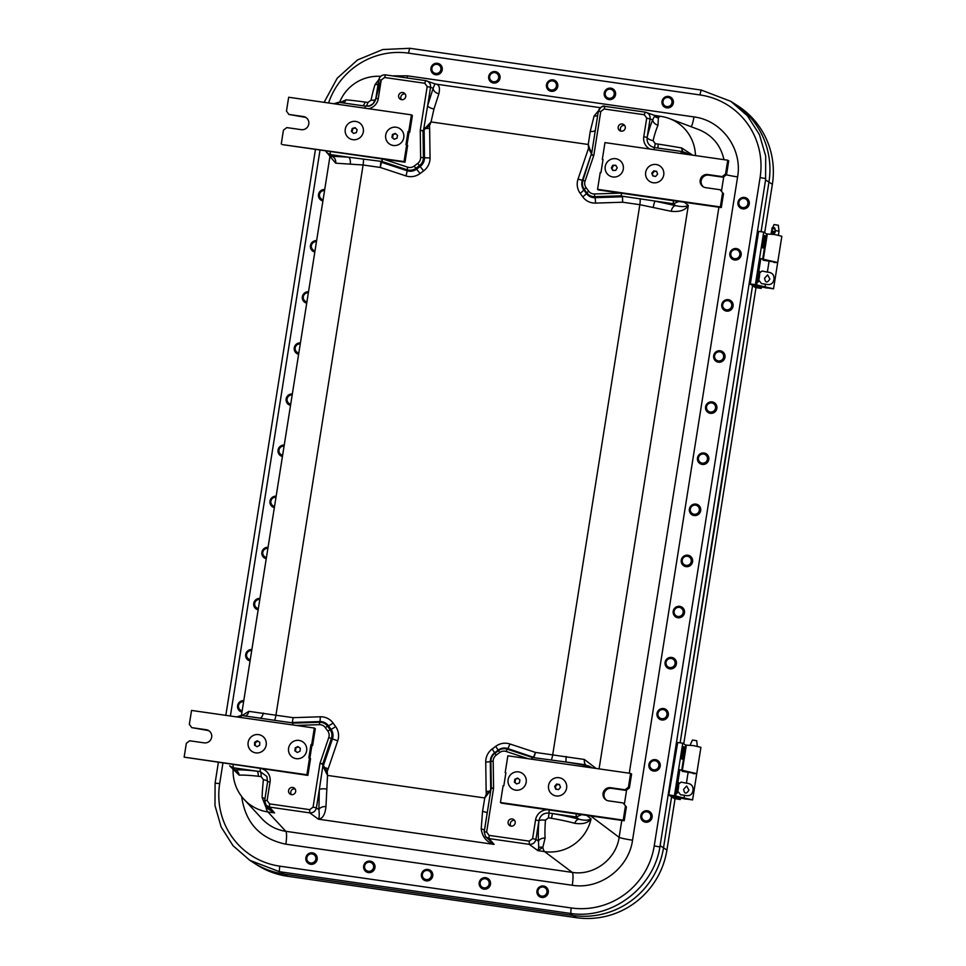 <?xml version="1.0" encoding="UTF-8"?>
<svg xmlns="http://www.w3.org/2000/svg" width="966" height="966" viewBox="0 0 966 966"><rect width="100%" height="100%" fill="white"/><g stroke="black" fill="none" stroke-linecap="round" stroke-linejoin="round"><path stroke-width="1.45" d="M218.34 762.548L215.092 783.172L214.983 805.559L221.142 826.993L233.072 845.745L249.796 860.308L279.5 871.706L570.93 913.498C611.43 919.56 653.535 888.056 659.911 846.965L765.579 179.93L765.7 156.118L759.445 134.624L747.503 115.872L730.827 101.345L701.352 90.092L409.922 48.3L382.79 49.532L357.565 59.916L337.206 78.234L324.105 102.336M675.053 798.761L666.926 850.044L663.509 847.846L671.599 796.769L663.509 847.846A80.081 78.524 122.8 0 1 573.031 915.502L284.161 874.073A80.081 78.524 122.8 0 1 253.285 862.553L249.796 860.308M764.698 232.721L772.365 184.301L768.948 182.103A80.081 78.524 122.8 0 0 734.317 103.591A80.081 78.524 122.8 0 1 768.948 182.103L761.087 231.707L768.948 182.103L765.579 179.93M718.547 503.588L752.55 285.67L680.136 742.806L718.547 503.588A5.929 5.82 -57.2 0 0 718.04 503.54M315.459 149.368L225.827 715.347M591.627 154.693A2.97 2.789 -86.5 0 1 591.53 155.115L593.824 155.333L591.627 154.693L591.699 153.244A2.97 1.63 6.6 0 1 591.409 153.715L582.921 180.449L585.07 181.077L593.824 155.333L600.767 111.488L604.112 108.977L605.018 106.357C601.516 106.212 599.282 107.854 598.352 111.307M591.409 153.679A2.97 1.594 -173.2 0 0 591.699 153.22L589.465 148.148L588.548 148.233L591.409 153.715L582.365 180.34L578.054 179.072A15.746 15.444 -57.2 0 0 580.168 193.321L582.74 196.859A15.746 15.444 -57.2 0 0 595.539 203.101L622.647 202.22L639.83 204.683L671.201 211.3A5.929 3.478 104.6 0 1 675.693 205.661L655.19 201.169A5.929 0.881 -79.5 0 0 653.27 207.304M589.465 148.148L588.258 144.477L588.548 148.233L578.054 179.072M591.699 153.244L598.328 111.332L600.767 111.488M427.189 86.59L430.546 87.302C430.8 84.284 429.568 82.158 426.851 80.939L425.68 80.637L424.762 83.257L427.189 86.59L420.246 130.434L420.633 157.494L423.41 157.567L423.036 130.953L424.098 129.722A2.97 1.509 22.6 0 1 423.712 129.154A2.97 1.473 -158 0 0 424.122 129.686L429.496 125.701L431.029 121.933L423.06 130.519L420.246 130.434L423.036 130.953A2.97 2.258 100.6 0 1 423.06 130.519M323.779 767.825L327.522 775.408L327.22 771.375L323.405 765.579A2.97 1.051 -3.1 0 0 322.873 765.893L323.779 767.825A2.97 0.797 163.1 0 1 324.467 767.475L328.211 768.779L337.726 740.813A15.746 15.444 -57.2 0 0 335.625 726.565L333.053 723.027A15.746 15.444 -57.2 0 0 320.241 716.784L293.133 717.666L248.866 711.35L242.043 715.552M596.119 768.453L584.382 759.469L535.502 752.429L533.57 757.042A2.97 2.608 -146.3 0 0 534.005 757.139L535.502 752.429L509.879 743.977A15.746 15.444 -57.2 0 0 495.703 746.356L492.153 749.012A15.746 15.444 -57.2 0 0 485.729 762.041L486.152 791.432A5.929 0.652 179.2 0 0 489.653 791.166L486.296 794.197L484.763 797.964L490.849 789.983A2.97 1.171 11 0 0 490.692 789.572L489.653 791.166A2.97 1.171 -153.6 0 1 490.016 791.661M598.425 110.836L594.102 116.005L590.25 131.364A5.929 2.355 -168.2 0 0 595.31 130.386M590.25 131.364L588.258 144.477L431.029 121.933L433.988 108.953L438.89 93.738C440.327 87.29 438.987 84.042 434.881 84.006L433.154 88.268A5.929 4.516 -156.6 0 0 438.89 93.738M424.122 129.686L424.497 157.7A10.614 10.409 122.8 0 1 420.174 166.478L416.624 169.135A10.614 10.409 122.8 0 1 407.072 170.728L381.232 162.216A2.97 2.415 -2.2 0 0 380.809 162.119L380.278 167.456L381.534 161.986A2.97 2.077 77.2 0 0 381.063 161.612L380.809 162.119M381.534 161.986L382.125 161.539A2.97 2.415 -2.2 0 0 381.703 161.443L348.412 157.168L329.708 156.106L335.685 163.182A5.929 4.939 88.7 0 0 331.785 156.335L330.263 154.572L330.239 151.481M420.633 157.494A7.185 7.052 122.8 0 1 417.71 163.435L414.148 166.092A7.185 7.052 122.8 0 1 407.688 167.178L407.109 169.762L382.125 161.539L382.27 158.943M382.246 158.943L381.703 161.443M335.685 163.182L363.095 164.993L380.278 167.456L405.913 175.909A15.746 15.444 -57.2 0 0 420.077 173.53L423.639 170.873A15.746 15.444 -57.2 0 0 430.051 157.856L429.629 128.454A5.929 0.652 -0.8 0 1 425.68 128.43A2.97 1.208 36.4 0 1 425.149 127.826M429.629 128.454L429.496 125.701L428.518 125.326M423.724 129.13L427.636 105.656A5.929 2.33 -166.5 0 0 433.988 108.953M486.635 832.04L484.195 831.883L485.56 836.677L489.074 838.585L489.062 835.373L486.635 832.04L493.59 788.196L493.191 761.136L490.909 761.377L491.283 787.99A2.97 2.765 -100.5 0 1 491.259 788.437L493.59 788.196L491.283 787.99L490.704 789.536L490.305 761.558A10.614 10.409 122.8 0 1 494.628 752.78L498.19 750.123A10.614 10.409 122.8 0 1 507.73 748.529L533.111 757.163A2.97 1.34 -92.1 0 0 533.425 757.441L534.005 757.139M533.111 757.163L532.194 757.404A2.97 2.608 -146.3 0 0 532.616 757.513L566.317 762.065M493.191 761.136A7.185 7.052 122.8 0 1 496.126 755.195L499.676 752.538A7.185 7.052 122.8 0 1 506.148 751.451L507.21 749.181L532.194 757.404L531.638 759.216M531.747 759.228L532.616 757.513M490.692 789.572L490.704 789.536A2.97 1.22 -168.8 0 1 490.849 789.947L491.259 788.437M486.152 791.432L486.296 794.197L487.214 794.523M484.232 831.859L490.849 789.947M325.965 806.646A5.929 3.864 -3.3 0 0 318.901 809.665C319.468 814.881 319.311 818.057 318.43 819.192C322.632 818.721 325.144 814.543 325.965 806.646L327.522 775.408L484.763 797.964L482.541 811.416L481.189 828.913C482.432 837.099 486.743 842.255 494.109 844.393L485.56 836.677M487.166 813.155A5.929 1.461 6.4 0 0 482.541 811.416M487.721 809.629L484.195 831.883L485.572 836.689M322.68 764.251A2.97 2.246 108.2 0 1 322.789 763.828L320.012 763.297L322.68 764.251L322.873 765.857A2.97 1.087 176.4 0 1 323.393 765.543L322.789 763.828L331.398 738.495L328.766 737.553L320.012 763.297L313.069 807.141L309.712 809.653L309.724 812.865C313.274 813.01 315.496 811.343 316.413 807.854L313.069 807.141M326.182 771.436L327.22 771.375L328.211 768.779M323.405 765.579L332.449 738.918L331.398 738.495A9.757 9.563 -57.2 0 0 330.106 729.68L327.522 726.142A9.757 9.563 -57.2 0 0 319.589 722.266L292.964 723.136L292.275 722.471L293.133 717.666M322.873 765.857L319.323 789.512L318.901 809.665L316.413 807.854L319.323 789.512A5.929 1.425 4.7 0 1 326.279 789.005M621.283 193.224L621.355 195.808L622.527 196.786L622.647 202.22M594.102 116.005A5.929 4.588 -162 0 0 597.676 115.449M671.201 211.3C679.81 212.134 685.522 210.165 688.323 205.408C685.727 206.869 681.525 206.953 675.693 205.661L673.338 203.766L678.869 201.483M673.314 200.686L673.338 203.766L621.754 196.134M692.803 155.212L681.694 147.979A5.929 3.755 -79.7 0 0 683.385 151.976M686.053 152.857L690.038 154.814M681.694 147.979A39.678 1.485 -171.4 0 0 658.257 144.115L657.846 148.064M658.257 144.115L655.226 143.68L654.477 147.581L681.561 151.469L680.764 153.485M653.101 140.638A5.929 2.294 13.4 0 1 647.123 137.438L647.111 137.486A5.929 2.306 -166.9 0 0 653.101 140.65L653.101 140.638A41.284 9.141 -82 0 1 658.015 125.169A5.929 4.54 23.6 0 1 652.738 119.76A47.177 10.445 98 0 0 647.123 137.438L650.082 118.794C650.335 115.763 649.104 113.638 646.387 112.418L645.203 112.128L644.298 114.749L646.725 118.081L652.738 119.76L654.562 116.137A5.929 5.615 155.2 0 0 658.377 117.78L654.405 115.485M646.725 118.081L643.767 136.725L647.123 137.438A9.032 8.863 122.8 0 0 647.111 137.486C646.713 142.859 649.176 146.216 654.477 147.581L653.692 149.597M655.226 143.68L653.101 140.65M695.484 155.586A41.526 40.524 -69.4 0 0 669.426 118.577A41.526 41.526 0 0 0 660.744 116.355L654.55 115.401L645.203 112.128L605.042 106.369C602.977 105.197 600.743 106.852 598.328 111.344L594.851 133.236M658.015 125.169L658.377 117.78A41.526 7.426 98.2 0 1 660.744 116.355M685.667 154.186L681.585 151.469L656.192 147.822M600.381 107.697L435.521 84.054L425.68 80.637L385.519 74.889C381.944 74.732 379.71 76.399 378.817 79.888L381.232 79.997L384.577 77.497L385.494 74.877L425.644 80.637M350.247 163.846A5.929 2.886 95.5 0 0 348.412 157.168L330.263 154.572L326.75 152.652L325.675 150.829L329.708 156.106M378.841 79.574L375.037 84.597A5.929 4.613 -161.9 0 0 378.129 84.018M375.677 99.269A5.929 2.33 11.7 0 1 371.053 100.186L371.053 100.198A5.929 2.318 -167.9 0 0 375.665 99.305M375.037 84.597A41.284 5.603 98.4 0 0 371.053 100.186M371.053 100.198L367.889 102.468A5.929 1.872 -81.6 0 1 365.619 106.163L369.604 105.813L373.069 103.76L375.846 98.58A9.032 8.863 122.8 0 0 375.859 98.532L378.274 98.641L381.232 79.997M362.491 105.705A5.929 2.282 97.7 0 0 365.051 102.058A39.678 1.485 -171.4 0 0 346.094 99.848A5.929 5.132 -85.1 0 1 343.015 102.915M346.094 99.848L340.104 102.493M337.762 104.292L338.559 102.275L365.619 106.163L364.834 108.168M367.889 102.468L365.051 102.058M338.559 102.275L333.825 103.724L338.559 102.275L363.844 105.898M248.866 711.35A5.929 4.963 -84.7 0 1 245.231 715.999M259.806 718.1A5.929 2.898 97.3 0 0 263.259 713.065M363.325 159.076A5.929 1.063 98.2 0 1 363.095 164.993L275.95 715.202A5.929 1.063 98.2 0 1 274.429 720.298L241.403 715.456L236.67 716.905M229.654 765.821L239.133 775.155A5.929 5.096 87.4 0 0 235.028 769.914L232.975 769.673M239.133 775.155A39.678 4.878 9.5 0 1 258.272 776.253A5.929 2.27 96.5 0 0 256.896 771.158A45.354 5.579 -170.5 0 0 235.028 769.914L233.18 767.765L233.156 764.674M258.272 776.253L261.122 776.579A5.929 1.86 96.5 0 0 260.216 771.605L233.18 767.765L229.703 765.869M267.679 781.325A5.929 1.413 6.1 0 0 263.428 779.719A5.929 1.425 -173.6 0 1 267.667 781.373M261.122 776.579L263.428 779.731A41.284 5.603 98.4 0 0 262.112 797.518A5.929 3.961 -178.7 0 1 264.913 798.81M267.111 800.548L264.66 800.403L266.024 805.185L269.538 807.105L269.526 803.881L267.111 800.548L270.057 781.905L267.618 781.76L266.845 776.447L260.216 771.605L260.228 768.55M269.309 808.965A5.929 4.564 -41.5 0 0 266.097 807.697L274.573 812.901L269.309 808.965L266.024 805.185M262.112 797.518L266.097 807.697A41.526 7.426 -81.8 0 0 267.908 811.947L274.573 812.901L269.538 807.105L309.724 812.865L318.43 819.192L494.109 844.393L489.074 838.585L529.259 844.356C532.797 844.489 535.031 842.823 535.949 839.345L532.604 838.633L529.247 841.132L529.259 844.356L537.965 850.672L542.82 847.387A5.929 5.289 32.3 0 0 538.714 847.593L537.965 850.672L544.631 851.638A41.526 40.294 -53.1 0 0 591.071 818.902C588.403 820.508 584.394 820.617 579.032 819.24A45.354 5.579 -170.5 0 0 552.467 813.553L551.477 818.299A39.678 4.878 9.5 0 1 574.734 823.286A5.929 3.719 105.2 0 1 579.032 819.24L576.183 816.946L581.701 814.664M484.449 830.301A5.929 3.936 1.4 0 0 481.189 828.913M584.382 759.469A5.929 3.514 -79.9 0 0 585.879 765.024M588.487 765.881L592.569 767.946M566.281 756.523A5.929 0.894 -81.1 0 0 566.281 762.053M588.584 767.378L584.502 764.661L583.681 766.678M621.79 820.412L619.121 837.329C616.151 859.269 593.812 875.969 572.234 872.383L544.631 851.638A41.526 7.426 98.2 0 1 542.82 847.387L545.102 838.102A5.929 3.888 -3.4 0 0 538.473 841.181L538.714 847.593M545.476 820.158A5.929 1.401 5.1 0 0 538.919 820.653L538.907 820.702A5.929 1.401 -175.2 0 1 545.476 820.182L548.459 817.779L549.074 813.034C543.592 812.829 540.211 815.376 538.919 820.653A47.177 10.445 98 0 0 538.473 841.181L535.949 839.345L538.907 820.702A9.032 8.863 122.8 0 1 538.919 820.653L535.55 819.989L532.604 838.633M545.102 838.102A41.284 9.141 -82 0 1 545.476 820.182M574.734 823.286C582.607 824.481 588.053 823.02 591.071 818.902L586.724 815.376M576.159 813.867L576.183 816.946L552.467 813.553L549.074 813.034L549.086 809.979M548.459 817.779L551.477 818.299M515.192 823.044A3.647 3.574 122.8 0 1 509.674 825.592A3.647 3.574 122.8 0 1 508.104 822.018A3.647 3.574 122.8 0 1 513.622 819.47A3.647 3.574 122.8 0 1 515.192 823.044M625.268 128.092A3.647 3.574 122.8 0 1 619.749 130.651A3.647 3.574 122.8 0 1 618.168 127.077A3.647 3.574 122.8 0 1 623.686 124.517A3.647 3.574 122.8 0 1 625.268 128.092M398.632 95.598A3.647 3.574 122.8 0 1 404.15 93.038A3.647 3.574 122.8 0 1 405.732 96.612A3.647 3.574 122.8 0 1 400.214 99.16A3.647 3.574 122.8 0 1 398.632 95.598M240.606 717.472L241.403 715.456L236.634 716.905M288.568 790.538A3.647 3.574 122.8 0 1 294.087 787.978A3.647 3.574 122.8 0 1 295.656 791.552A3.647 3.574 122.8 0 1 290.138 794.112A3.647 3.574 122.8 0 1 288.568 790.538M698.611 129.529L698.66 129.541C712.292 135.155 720.721 145.202 723.969 159.68M669.426 118.577L698.647 129.541M292.589 724.923L292.964 723.136M241.669 796.515C245.34 822.827 260.059 838.717 285.827 844.187A11.858 2.125 98.2 0 0 285.791 831.303C276.481 829.879 268.584 825.749 262.124 818.914L244.12 799.425A41.526 40.813 -42.7 0 0 267.908 811.947L285.791 831.303L572.234 872.383A11.858 2.125 98.2 0 1 572.27 885.267C599.958 889.843 628.685 868.362 632.549 840.191L737.601 176.899C742.637 148.897 721.843 120.315 693.962 116.922L407.519 75.843L392.474 75.879M295.053 788.908A3.647 3.574 -57.2 0 0 291.382 794.607M510.917 826.087A3.647 3.574 122.8 0 1 514.588 820.388M401.445 99.655A3.647 3.574 122.8 0 1 405.116 93.956M624.652 125.447A3.647 3.574 -57.2 0 0 620.981 131.147M756.004 287.663L683.747 743.82M660.128 845.673L663.509 847.846A80.081 78.524 122.8 0 1 573.031 915.502L284.161 874.073A80.081 78.524 122.8 0 1 253.285 862.553L256.714 864.763A80.081 78.524 -57.2 0 0 287.59 876.271L576.448 917.7A80.081 78.524 -57.2 0 0 666.926 850.044M772.365 184.301A80.081 78.524 -57.2 0 0 737.734 105.789L730.827 101.345M505.858 773.017L505.194 772.583L505.906 772.679L503.829 785.829L503.105 785.72L500.448 802.517L501.426 803.144L624.193 820.75L626.391 806.888L622.985 802.915L626.391 806.888M629.397 787.906L631.595 774.032L630.617 773.404L628.419 787.278L625.062 789.777L626.04 790.405L629.397 787.906L628.419 787.278M626.04 790.405L611.599 788.341A6.677 6.545 -57.2 0 0 606.467 800.186M505.194 772.583L507.85 755.798L630.617 773.404M526.168 782.315A9.262 9.08 122.8 0 1 515.699 790.14A9.262 9.08 122.8 0 1 508.116 779.731A9.262 9.08 122.8 0 1 518.585 771.894A9.262 9.08 122.8 0 1 526.168 782.315M566.607 788.111A9.262 9.08 122.8 0 1 556.138 795.948A9.262 9.08 122.8 0 1 548.567 785.527A9.262 9.08 122.8 0 1 559.036 777.702A9.262 9.08 122.8 0 1 566.607 788.111M625.413 806.248L623.215 820.122L624.193 820.75M622.985 802.915L608.544 800.85A6.677 6.545 122.8 0 1 603.448 791.987A6.677 6.545 122.8 0 1 610.621 787.713L625.062 789.777M623.215 820.122L500.448 802.517M309.567 757.972L306.91 774.756L184.144 757.151L307.888 775.384L310.545 758.612L308.842 757.875L310.931 744.738L311.909 745.366L309.881 758.177M310.931 744.738L311.909 745.366M209.26 731.008A6.677 6.545 -57.2 0 0 207.195 730.344L191.775 727.639L189.348 724.307L191.546 710.433L314.312 728.038L315.29 728.666L312.622 745.462M306.91 774.756L307.888 775.384M288.593 748.239A9.262 9.08 122.8 0 1 299.062 740.415A9.262 9.08 122.8 0 1 306.633 750.836A9.262 9.08 122.8 0 1 296.164 758.66A9.262 9.08 122.8 0 1 288.593 748.239M248.141 742.443A9.262 9.08 122.8 0 1 258.61 734.619A9.262 9.08 122.8 0 1 266.193 745.028A9.262 9.08 122.8 0 1 255.724 752.864A9.262 9.08 122.8 0 1 248.141 742.443M184.144 757.151L186.341 743.289L189.686 740.777L204.14 742.854A6.677 6.545 122.8 0 0 208.789 730.67A6.677 6.545 122.8 0 0 206.217 729.716L207.195 730.344M191.775 727.639L206.217 729.716M314.312 728.038L311.644 744.834M602.977 159.825L602.313 159.39L603.025 159.499L600.949 172.636L600.224 172.54L597.568 189.324L598.546 189.964L721.312 207.569L723.51 193.695L720.105 189.734L723.51 193.695M726.517 174.713L728.714 160.851L727.736 160.211L725.538 174.085L722.182 176.597L723.16 177.225L726.517 174.713L725.538 174.085M723.16 177.225L708.718 175.148A6.677 6.545 -57.2 0 0 703.586 186.993M602.313 159.39L604.97 142.606L727.736 160.211M623.287 169.135A9.262 9.08 122.8 0 1 612.818 176.959A9.262 9.08 122.8 0 1 605.235 166.538A9.262 9.08 122.8 0 1 615.704 158.714A9.262 9.08 122.8 0 1 623.287 169.135M663.727 174.931A9.262 9.08 122.8 0 1 653.258 182.755A9.262 9.08 122.8 0 1 645.686 172.334A9.262 9.08 122.8 0 1 656.155 164.51A9.262 9.08 122.8 0 1 663.727 174.931M722.532 193.067L720.334 206.941L721.312 207.569M720.105 189.734L705.663 187.658A6.677 6.545 122.8 0 1 700.567 178.807A6.677 6.545 122.8 0 1 707.74 174.52L722.182 176.597M720.334 206.941L597.568 189.324M406.686 144.791L404.03 161.576L282.241 144.598L405.008 162.203L407.664 145.419L405.962 144.683L408.05 131.545L409.029 132.173L407 144.985M408.05 131.545L409.029 132.173M306.379 117.816A6.677 6.545 -57.2 0 0 304.314 117.152L288.894 114.459L286.467 111.114L288.665 97.252L411.431 114.857L412.41 115.485L409.741 132.282M404.03 161.576L405.008 162.203M385.712 135.059A9.262 9.08 122.8 0 1 396.181 127.234A9.262 9.08 122.8 0 1 403.752 137.643A9.262 9.08 122.8 0 1 393.283 145.468A9.262 9.08 122.8 0 1 385.712 135.059M345.26 129.251A9.262 9.08 122.8 0 1 355.73 121.426A9.262 9.08 122.8 0 1 363.313 131.847A9.262 9.08 122.8 0 1 352.844 139.672A9.262 9.08 122.8 0 1 345.26 129.251M281.263 143.97L283.461 130.096L286.805 127.597L301.259 129.661A6.677 6.545 122.8 0 0 305.908 117.478A6.677 6.545 122.8 0 0 303.336 116.524L304.314 117.152M288.894 114.459L303.336 116.524M411.431 114.857L408.763 131.654M516.738 783.909L514.359 782.122L516.653 783.945L519.394 782.907L519.925 779.973L517.643 778.053L514.89 779.164L518.174 778.499M514.975 782.52L515.506 779.574M514.359 782.122L514.89 779.164M508.152 779.526A9.262 9.08 122.8 0 1 523.065 773.899A9.262 9.08 122.8 0 1 520.215 789.645A9.262 9.08 122.8 0 1 508.152 779.526M554.689 786.409L555.716 789.186L558.638 789.56L560.497 787.278L559.471 784.501L556.525 784.042L554.689 786.409L555.305 786.807L557.14 784.44L556.525 784.042M559.592 784.815L557.14 784.44M556.211 789.258L555.305 786.807M549.014 790.164A9.262 9.08 122.8 0 1 559.133 777.715A9.262 9.08 122.8 0 1 564.615 792.579A9.262 9.08 122.8 0 1 549.014 790.164M297.323 752.466L294.884 750.799L297.299 752.478L299.979 751.282L300.329 748.324L297.939 746.549L295.246 747.829L298.506 746.972M295.511 751.198L295.862 748.227M294.884 750.799L295.246 747.829M288.532 748.602A9.262 9.08 122.8 0 1 303.095 742.069A9.262 9.08 122.8 0 1 301.199 757.948A9.262 9.08 122.8 0 1 288.532 748.602M254.65 742.262L254.565 745.245L257.125 746.694L259.685 745.257L259.769 742.274L257.222 740.741L254.65 742.262L255.278 742.661L257.837 741.139L257.222 740.741M259.769 742.299L257.837 741.139M255.193 745.595L255.278 742.661M248.033 743.639A9.262 9.08 122.8 0 1 261.955 735.802A9.262 9.08 122.8 0 1 261.52 751.765A9.262 9.08 122.8 0 1 248.033 743.639M353.653 133.356L351.395 131.328L353.484 133.405L356.309 132.692L357.166 129.818L355.114 127.657L352.252 128.454L355.548 128.116M352.022 131.726L352.88 128.852M351.395 131.328L352.252 128.454M345.538 128.043A9.262 9.08 122.8 0 1 360.958 124.131A9.262 9.08 122.8 0 1 356.369 139.478A9.262 9.08 122.8 0 1 345.538 128.043M394.261 139.225L391.906 137.377L394.164 139.261L396.929 138.307L397.545 135.373L395.311 133.405L392.522 134.431L395.819 133.839M392.534 137.776L393.15 134.842M391.906 137.377L392.522 134.431M385.784 134.612A9.262 9.08 122.8 0 1 400.83 129.384A9.262 9.08 122.8 0 1 397.569 145.057A9.262 9.08 122.8 0 1 385.784 134.612M613.41 165.645L611.949 168.265L611.333 167.867L612.734 170.414L615.692 170.414L617.238 167.806L615.753 165.258L612.794 165.246L615.994 165.657M611.333 167.867L612.794 165.246M611.949 168.265L613.132 170.414M614.461 158.617A9.262 9.08 122.8 0 1 622.08 172.467A9.262 9.08 122.8 0 1 606.262 172.419A9.262 9.08 122.8 0 1 614.461 158.617M653.294 176.005L651.772 173.119L652.787 175.909L655.636 176.44L657.605 174.182L656.651 171.332L653.753 170.849L656.759 171.646M652.4 173.518L654.368 171.248M651.772 173.119L653.753 170.849M647.872 167.637A9.262 9.08 122.8 0 1 663.376 170.571A9.262 9.08 122.8 0 1 652.871 182.695A9.262 9.08 122.8 0 1 647.872 167.637M763.164 260.24L777.69 262.535L759.554 258.357L763.708 232.081L766.642 233.965L762.621 259.383M762.754 241.114A6.303 1.123 98.2 0 0 762.729 247.924A6.303 1.123 98.2 0 0 764.831 242.454A6.303 1.123 98.2 0 0 764.492 235.595A6.303 1.123 98.2 0 0 762.754 241.114M756.221 284.825L755.376 284.632L763.708 232.081L758.044 231.321L749.737 283.871L753.263 285.803L773.537 288.822L756.221 284.825L760.387 258.538M758.117 282.096A6.303 1.123 98.2 0 0 759.276 277.496A6.303 1.123 98.2 0 0 759.566 271.446M769.89 279.017L767.608 274.899L764.565 278.244C765.41 282.953 767.185 283.207 769.89 279.017M773.935 279.597C773.029 283.919 770.204 285.441 765.458 284.137L761.57 283.666L757.622 278.703A6.303 1.123 -81.8 0 1 758.382 273.909L762.053 270.999L767.366 272.11C772.269 272.436 774.454 274.924 773.935 279.597M766.883 288.061L762.536 287.071L766.883 288.061M755.376 284.632L750.328 283.919L758.66 231.357M758.044 231.321L749.725 283.871L750.328 283.919M774.08 224.583L778.367 225.223L779.007 231.309L775.324 230.427M761.413 287.349L761.244 288.411L758.322 286.528L752.647 285.767L755.352 287.506L761.244 288.411M773.537 288.822L777.69 262.535L774.08 262.474M766.642 233.965L762.705 259.407M767.342 234.014L774.684 234.521L781.856 236.259L777.69 262.535M774.406 233.084A1.038 0.978 39.6 0 1 774.189 233.603L775.239 232.069L774.406 233.084L771.544 232.335L772.45 231.236L771.955 228.29A1.038 0.918 167.7 0 1 773.174 227.517L774.044 227.638A1.038 0.918 167.7 0 1 774.841 228.701L775.215 230.439M774.189 233.603A1.038 0.978 39.6 0 1 773.307 233.929L772.438 233.808A1.038 0.978 39.6 0 1 771.52 232.673L771.544 232.335M774.43 232.746L775.348 231.647L774.841 228.701M772.45 231.236L775.348 231.647M771.882 228.592L774.768 229.002M692.441 740.065L696.691 740.68L697.307 746.271M682.213 771.339L696.74 773.645L678.591 769.467L682.757 743.18L685.691 745.076L681.67 770.494M681.803 752.224A6.303 1.123 98.2 0 0 681.779 759.022A6.303 1.123 98.2 0 0 683.88 753.552A6.303 1.123 98.2 0 0 683.542 746.706A6.303 1.123 98.2 0 0 681.803 752.224M680.462 798.459L680.293 799.522L674.401 798.616L671.696 796.865L692.586 799.92L674.425 795.743L682.757 743.18L677.094 742.419L668.786 794.97L677.709 742.456M677.166 793.207A6.303 1.123 98.2 0 0 678.325 788.594A6.303 1.123 98.2 0 0 678.615 782.545M688.939 790.116L686.657 785.998L683.614 789.355C684.459 794.052 686.234 794.318 688.939 790.116M692.984 790.695C692.079 795.03 689.253 796.539 684.508 795.247L680.619 794.777L676.671 789.814A6.303 1.123 -81.8 0 1 677.432 785.02L681.102 782.11L686.403 783.209C691.318 783.535 693.503 786.034 692.984 790.695M685.932 799.172L681.585 798.182L685.932 799.172M680.293 799.522L677.371 797.626L671.467 796.721L668.774 794.994L677.094 742.419M674.425 795.743L669.378 795.018M692.586 799.92L696.74 773.645L693.129 773.585M685.691 745.076L681.755 770.518M686.391 745.124L693.733 745.631L700.905 747.358L696.74 773.645M676.888 792.663A5.796 1.038 98.2 0 0 678.192 783.015M676.659 789.959L676.852 788.135M677.347 785.781L677.468 787.713M683.216 747.129A5.796 1.038 98.2 0 0 683.203 747.116A5.796 1.038 98.2 0 1 683.336 747.104A5.796 1.038 98.2 0 1 683.723 751.512A5.796 1.038 98.2 0 1 682.31 757.899A5.796 1.038 98.2 0 1 681.694 758.588A5.796 1.038 98.2 0 1 681.561 758.515M682.89 750.739L682.02 753.009L682.479 755.014L682.938 753.166L682.02 753.033M682.081 752.538L682.938 753.166M683.01 752.671L683.095 750.763M757.839 281.553A5.796 1.038 98.2 0 0 759.143 271.917M757.598 278.908L757.742 277.471M758.153 274.948L758.346 277.049M762.524 247.429A5.796 1.038 98.2 0 0 762.524 247.417A5.796 1.038 98.2 0 0 762.645 247.477A5.796 1.038 98.2 0 0 763.043 247.187A5.796 1.038 98.2 0 0 764.613 240.896A5.796 1.038 98.2 0 0 764.287 235.994A5.796 1.038 98.2 0 0 764.154 236.03L764.287 235.994M763.502 239.882L762.899 243.843L763.816 242.502L763.019 242.394M763.043 241.886L763.816 242.502M763.901 242.019L764.058 239.954M663.908 99.257A4.613 4.528 -57.2 0 0 666.818 106.586A4.613 4.528 -57.2 0 0 671.708 100.271A4.613 4.528 -57.2 0 0 663.908 99.257M672.155 105.668A5.808 5.687 -57.2 0 0 670.815 97.288A5.808 5.687 -57.2 0 0 663.183 98.665A5.808 5.687 -57.2 0 0 664.536 107.045A5.808 5.687 -57.2 0 0 672.155 105.668M538.859 888.805A4.613 4.528 -57.2 0 0 541.757 896.134A4.613 4.528 -57.2 0 0 546.659 889.819A4.613 4.528 -57.2 0 0 538.859 888.805M547.106 895.216A5.808 5.687 -57.2 0 0 545.766 886.836A5.808 5.687 -57.2 0 0 538.134 888.213A5.808 5.687 -57.2 0 0 539.475 896.593A5.808 5.687 -57.2 0 0 547.106 895.216M606.141 90.961A4.613 4.528 -57.2 0 0 609.039 98.303A4.613 4.528 -57.2 0 0 613.941 91.987A4.613 4.528 -57.2 0 0 606.141 90.961M614.388 97.373A5.808 5.687 -57.2 0 0 613.048 88.993A5.808 5.687 -57.2 0 0 605.416 90.381A5.808 5.687 -57.2 0 0 606.757 98.749A5.808 5.687 -57.2 0 0 614.388 97.373M481.08 880.521A4.613 4.528 -57.2 0 0 483.99 887.851A4.613 4.528 -57.2 0 0 488.881 881.535A4.613 4.528 -57.2 0 0 481.08 880.521M489.339 886.933A5.808 5.687 -57.2 0 0 487.987 878.553A5.808 5.687 -57.2 0 0 480.356 879.929A5.808 5.687 -57.2 0 0 481.708 888.309A5.808 5.687 -57.2 0 0 489.339 886.933M548.362 82.678A4.613 4.528 -57.2 0 0 551.272 90.019A4.613 4.528 -57.2 0 0 556.162 83.704A4.613 4.528 -57.2 0 0 548.362 82.678M556.609 89.089A5.808 5.687 -57.2 0 0 555.269 80.709A5.808 5.687 -57.2 0 0 547.637 82.086A5.808 5.687 -57.2 0 0 548.99 90.466A5.808 5.687 -57.2 0 0 556.609 89.089M423.313 872.226A4.613 4.528 -57.2 0 0 426.211 879.567A4.613 4.528 -57.2 0 0 431.114 873.252A4.613 4.528 -57.2 0 0 423.313 872.226M431.56 878.649A5.808 5.687 -57.2 0 0 430.22 870.269A5.808 5.687 -57.2 0 0 422.589 871.646A5.808 5.687 -57.2 0 0 423.929 880.026A5.808 5.687 -57.2 0 0 431.56 878.649M490.595 74.394A4.613 4.528 -57.2 0 0 493.493 81.736A4.613 4.528 -57.2 0 0 498.396 75.408A4.613 4.528 -57.2 0 0 490.595 74.394M498.842 80.806A5.808 5.687 -57.2 0 0 497.502 72.426A5.808 5.687 -57.2 0 0 489.871 73.802A5.808 5.687 -57.2 0 0 491.211 82.182A5.808 5.687 -57.2 0 0 498.842 80.806M365.534 863.942A4.613 4.528 -57.2 0 0 368.444 871.284A4.613 4.528 -57.2 0 0 373.335 864.968A4.613 4.528 -57.2 0 0 365.534 863.942M373.794 870.354A5.808 5.687 -57.2 0 0 372.441 861.974A5.808 5.687 -57.2 0 0 364.822 863.35A5.808 5.687 -57.2 0 0 366.162 871.73A5.808 5.687 -57.2 0 0 373.794 870.354M432.816 66.111A4.613 4.528 -57.2 0 0 435.726 73.452A4.613 4.528 -57.2 0 0 440.617 67.125A4.613 4.528 -57.2 0 0 432.816 66.111M441.076 72.522A5.808 5.687 -57.2 0 0 439.723 64.142A5.808 5.687 -57.2 0 0 432.092 65.519A5.808 5.687 -57.2 0 0 433.444 73.899A5.808 5.687 -57.2 0 0 441.076 72.522M307.768 855.659A4.613 4.528 -57.2 0 0 310.678 863A4.613 4.528 -57.2 0 0 315.568 856.685A4.613 4.528 -57.2 0 0 307.768 855.659M316.015 862.07A5.808 5.687 -57.2 0 0 314.675 853.69A5.808 5.687 -57.2 0 0 307.043 855.067A5.808 5.687 -57.2 0 0 308.383 863.447A5.808 5.687 -57.2 0 0 316.015 862.07M739.087 204.55A4.613 4.528 -57.2 0 0 746.803 206.036A4.613 4.528 -57.2 0 0 744.339 198.525A4.613 4.528 -57.2 0 0 739.087 204.55M749.048 201.266A5.808 5.687 -57.2 0 0 740.125 198.646A5.808 5.687 -57.2 0 0 740.463 208.04A5.808 5.687 -57.2 0 0 749.048 201.266M730.984 255.652A4.613 4.528 -57.2 0 0 738.7 257.149A4.613 4.528 -57.2 0 0 736.249 249.639A4.613 4.528 -57.2 0 0 730.984 255.652M740.946 252.38A5.808 5.687 -57.2 0 0 732.035 249.759A5.808 5.687 -57.2 0 0 732.373 259.154A5.808 5.687 -57.2 0 0 740.946 252.38M324.54 190.592A4.613 4.528 -57.2 0 0 319.649 196.666A4.613 4.528 -57.2 0 0 323.103 199.684M324.709 189.529A5.808 5.687 -57.2 0 0 321.026 200.167A5.808 5.687 -57.2 0 0 322.91 200.928M722.894 306.765A4.613 4.528 -57.2 0 0 730.61 308.263A4.613 4.528 -57.2 0 0 728.159 300.752A4.613 4.528 -57.2 0 0 722.894 306.765M732.856 303.493A5.808 5.687 -57.2 0 0 723.932 300.873A5.808 5.687 -57.2 0 0 724.271 310.267A5.808 5.687 -57.2 0 0 732.856 303.493M316.45 241.705A4.613 4.528 -57.2 0 0 311.559 247.779A4.613 4.528 -57.2 0 0 315.013 250.786M316.619 240.643A5.808 5.687 -57.2 0 0 312.936 251.269A5.808 5.687 -57.2 0 0 314.807 252.041M714.792 357.879A4.613 4.528 -57.2 0 0 722.52 359.376A4.613 4.528 -57.2 0 0 720.056 351.865A4.613 4.528 -57.2 0 0 714.792 357.879M724.754 354.607A5.808 5.687 -57.2 0 0 715.842 351.974A5.808 5.687 -57.2 0 0 716.18 361.381A5.808 5.687 -57.2 0 0 724.754 354.607M308.359 292.819A4.613 4.528 -57.2 0 0 303.457 298.892A4.613 4.528 -57.2 0 0 306.91 301.899M308.516 291.756A5.808 5.687 -57.2 0 0 304.845 302.382A5.808 5.687 -57.2 0 0 306.717 303.155M706.701 408.992A4.613 4.528 -57.2 0 0 714.417 410.478A4.613 4.528 -57.2 0 0 711.966 402.979A4.613 4.528 -57.2 0 0 706.701 408.992M716.663 405.708A5.808 5.687 -57.2 0 0 707.752 403.088A5.808 5.687 -57.2 0 0 708.078 412.482A5.808 5.687 -57.2 0 0 716.663 405.708M300.257 343.932A4.613 4.528 -57.2 0 0 295.367 349.994A4.613 4.528 -57.2 0 0 298.82 353.013M300.426 342.87A5.808 5.687 -57.2 0 0 296.743 353.496A5.808 5.687 -57.2 0 0 298.627 354.268M698.611 460.094A4.613 4.528 -57.2 0 0 706.327 461.591A4.613 4.528 -57.2 0 0 703.864 454.08A4.613 4.528 -57.2 0 0 698.611 460.094M708.573 456.821A5.808 5.687 -57.2 0 0 699.65 454.201A5.808 5.687 -57.2 0 0 699.988 463.595A5.808 5.687 -57.2 0 0 708.573 456.821M292.167 395.034A4.613 4.528 -57.2 0 0 287.264 401.107A4.613 4.528 -57.2 0 0 290.73 404.126M292.336 393.971A5.808 5.687 -57.2 0 0 288.653 404.609A5.808 5.687 -57.2 0 0 290.524 405.37M690.509 511.207A4.613 4.528 -57.2 0 0 698.225 512.705A4.613 4.528 -57.2 0 0 695.774 505.194A4.613 4.528 -57.2 0 0 690.509 511.207M700.471 507.935A5.808 5.687 -57.2 0 0 691.559 505.315A5.808 5.687 -57.2 0 0 691.898 514.709A5.808 5.687 -57.2 0 0 700.471 507.935M284.064 446.147A4.613 4.528 -57.2 0 0 279.174 452.221A4.613 4.528 -57.2 0 0 282.627 455.228M284.233 445.085A5.808 5.687 -57.2 0 0 280.551 455.71A5.808 5.687 -57.2 0 0 282.434 456.483M682.419 562.321A4.613 4.528 -57.2 0 0 690.135 563.818A4.613 4.528 -57.2 0 0 687.683 556.307A4.613 4.528 -57.2 0 0 682.419 562.321M692.38 559.048A5.808 5.687 -57.2 0 0 683.457 556.416A5.808 5.687 -57.2 0 0 683.795 565.822A5.808 5.687 -57.2 0 0 692.38 559.048M275.974 497.261A4.613 4.528 -57.2 0 0 271.084 503.334A4.613 4.528 -57.2 0 0 274.537 506.341M276.143 496.198A5.808 5.687 -57.2 0 0 272.46 506.824A5.808 5.687 -57.2 0 0 274.332 507.597M674.316 613.434A4.613 4.528 -57.2 0 0 682.044 614.919A4.613 4.528 -57.2 0 0 679.581 607.421A4.613 4.528 -57.2 0 0 674.316 613.434M684.278 610.15A5.808 5.687 -57.2 0 0 675.367 607.529A5.808 5.687 -57.2 0 0 675.705 616.924A5.808 5.687 -57.2 0 0 684.278 610.15M267.872 548.374A4.613 4.528 -57.2 0 0 262.981 554.436A4.613 4.528 -57.2 0 0 266.435 557.454M268.041 547.311A5.808 5.687 -57.2 0 0 264.37 557.937A5.808 5.687 -57.2 0 0 266.242 558.71M666.226 664.536A4.613 4.528 -57.2 0 0 673.942 666.033A4.613 4.528 -57.2 0 0 671.491 658.522A4.613 4.528 -57.2 0 0 666.226 664.536M676.188 661.263A5.808 5.687 -57.2 0 0 667.264 658.643A5.808 5.687 -57.2 0 0 667.603 668.037A5.808 5.687 -57.2 0 0 676.188 661.263M259.782 599.475A4.613 4.528 -57.2 0 0 254.891 605.549A4.613 4.528 -57.2 0 0 258.345 608.568M259.951 598.413A5.808 5.687 -57.2 0 0 256.268 609.051A5.808 5.687 -57.2 0 0 258.139 609.824M658.136 715.649A4.613 4.528 -57.2 0 0 665.852 717.146A4.613 4.528 -57.2 0 0 663.388 709.636A4.613 4.528 -57.2 0 0 658.136 715.649M668.098 712.377A5.808 5.687 -57.2 0 0 659.174 709.756A5.808 5.687 -57.2 0 0 659.512 719.151A5.808 5.687 -57.2 0 0 668.098 712.377M251.691 650.589A4.613 4.528 -57.2 0 0 246.789 656.663A4.613 4.528 -57.2 0 0 250.254 659.669M251.86 649.526A5.808 5.687 -57.2 0 0 248.177 660.152A5.808 5.687 -57.2 0 0 250.049 660.925M650.033 766.763A4.613 4.528 -57.2 0 0 657.749 768.26A4.613 4.528 -57.2 0 0 655.298 760.749A4.613 4.528 -57.2 0 0 650.033 766.763M659.995 763.49A5.808 5.687 -57.2 0 0 651.084 760.858A5.808 5.687 -57.2 0 0 651.422 770.264A5.808 5.687 -57.2 0 0 659.995 763.49M243.589 701.702A4.613 4.528 -57.2 0 0 238.699 707.776A4.613 4.528 -57.2 0 0 242.152 710.783M243.758 700.64A5.808 5.687 -57.2 0 0 240.075 711.266A5.808 5.687 -57.2 0 0 241.959 712.039M641.943 817.876A4.613 4.528 -57.2 0 0 649.659 819.361A4.613 4.528 -57.2 0 0 647.208 811.863A4.613 4.528 -57.2 0 0 641.943 817.876M651.905 814.592A5.808 5.687 -57.2 0 0 642.982 811.971A5.808 5.687 -57.2 0 0 643.32 821.366A5.808 5.687 -57.2 0 0 651.905 814.592M576.448 917.7L569.65 913.329M287.59 876.271L280.792 871.9M409.922 48.3A5.929 1.063 98.2 0 0 408.558 53.154L700 94.946A73.476 72.052 122.8 0 1 760.097 177.539L654.236 845.89L659.911 846.965M654.236 845.89A73.476 72.052 122.8 0 1 571.232 907.955A5.929 1.063 98.2 0 0 570.93 913.498M760.097 177.539L765.76 178.625M700 94.946A5.929 1.063 -81.8 0 1 701.352 90.092M215.092 783.172L219.693 783.571L222.917 763.2M230.391 716.011L320.036 150.02M328.573 102.976A73.476 72.052 122.8 0 1 408.558 53.154M571.232 907.955L279.79 866.164A5.929 1.063 98.2 0 0 279.5 871.706M279.79 866.164A73.476 72.052 122.8 0 1 219.693 783.571M285.827 844.187L572.27 885.267M640.047 198.755A5.929 1.063 -81.8 0 1 639.83 204.683L552.685 754.893A5.929 1.063 -81.8 0 1 551.163 759.976M407.688 167.178L383.007 159.052M405.913 175.909A5.929 1.123 -71.8 0 0 407.072 170.728L407.109 169.762A9.757 9.563 -57.2 0 0 415.875 168.301L419.437 165.633A9.757 9.563 -57.2 0 0 423.41 157.567L424.497 157.7A5.929 0.652 179.2 0 0 430.051 157.856M506.148 751.451L528.197 758.721M509.879 743.977A5.929 1.123 108.2 0 1 507.73 748.529L507.21 749.181A9.757 9.563 -57.2 0 0 498.432 750.654L494.882 753.311A9.757 9.563 -57.2 0 0 490.909 761.377L490.305 761.558A5.929 0.652 -0.8 0 1 485.729 762.041M292.275 722.471L319.831 721.578A10.614 10.409 122.8 0 1 328.452 725.78L331.024 729.318A10.614 10.409 122.8 0 1 332.449 738.918L337.726 740.813M622.527 196.786L594.984 197.68A5.929 0.966 -91.9 0 1 595.539 203.101M620.534 193.115L594.44 193.961A7.185 7.052 122.8 0 1 588.596 191.111L586.35 193.478L583.778 189.94A10.614 10.409 122.8 0 1 582.365 180.34L582.921 180.449A9.757 9.563 -57.2 0 0 584.213 189.276L586.797 192.802A9.757 9.563 -57.2 0 0 594.718 196.678L594.984 197.68A10.614 10.409 122.8 0 1 586.35 193.478A5.929 1.087 -36 0 1 582.74 196.859M588.596 191.111L586.024 187.573L583.778 189.94A5.929 1.087 -36 0 1 580.168 193.321M594.44 193.961L594.718 196.678L621.355 195.808M643.767 136.725A11.99 11.761 -57.2 0 0 649.973 149.066M433.154 88.268L427.636 105.656L430.546 87.302L433.154 88.268M417.71 163.435L423.639 170.873M414.148 166.092L420.077 173.53M385.494 74.877C381.92 74.72 379.686 76.374 378.793 79.852L375.871 98.472M368.517 108.699A11.99 11.761 -57.2 0 0 378.274 98.641M296.067 725.43L319.384 724.669L319.831 721.578A5.929 0.966 88.1 0 0 320.241 716.784M319.384 724.669A7.185 7.052 122.8 0 1 325.228 727.519L328.452 725.78A5.929 1.087 144 0 0 333.053 723.027M325.228 727.519L327.8 731.057L331.024 729.318A5.929 1.087 144 0 0 335.625 726.565M274.429 720.298L292.734 722.918M259.576 718.064L241.428 715.468L329.913 156.709M267.618 781.76L264.696 800.379L267.618 781.76L266.845 776.459M270.057 781.905A11.99 11.761 -57.2 0 0 261.955 768.803M496.126 755.195L492.153 749.012M499.676 752.538L495.703 746.356M599.077 768.876L688.323 205.408L684.411 202.268M547.36 809.737A11.99 11.761 -57.2 0 0 535.55 819.989M529.247 841.132L489.062 835.373M632.549 840.191A11.858 0.954 9 0 1 619.121 837.329L590.685 815.944M604.112 108.977L644.298 114.749M586.024 187.573A7.185 7.052 122.8 0 1 585.07 181.077M384.577 77.497L424.762 83.257M723.739 176.79L721.493 190.93M718.909 207.219L629.264 773.211M626.62 789.983L624.374 804.123M645.179 112.128L605.042 106.369M309.712 809.653L269.526 803.881M327.8 731.057A7.185 7.052 122.8 0 1 328.766 737.553M588.523 765.893L566.354 762.065M407.519 75.843A11.858 2.125 -81.8 0 1 407.145 77.98M737.601 176.899A11.858 0.954 9 0 1 726.42 174.786M691.185 126.739A11.858 2.125 98.2 0 0 693.962 116.922M610.621 787.713L611.599 788.341M707.74 174.52L708.718 175.148M756.607 285.067L757.622 278.703M758.382 273.909L760.773 258.791M765.024 286.878L765.458 284.137M767.366 272.11L769.178 260.603M762.597 286.721L766.835 288.025L770.047 287.904M681.646 797.831L685.872 799.136L689.096 799.015M675.27 795.924L679.436 769.648M675.657 796.177L676.671 789.814M677.432 785.02L679.822 769.89M684.073 797.988L684.508 795.247M686.403 783.209L688.227 771.713M682.564 151.698L686.186 152.906M380.23 81.699L375.859 98.882M367.696 106.212C371.113 106.284 373.83 103.857 375.846 98.93M367.72 106.212C372.127 105.499 374.844 102.927 375.834 98.496L378.793 79.852M259.697 718.088L260.542 718.197M233.12 769.938L233.12 769.926A41.526 41.526 0 0 0 244.12 799.425M682.576 151.71L681.561 151.469M266.048 805.209L264.66 800.403M584.478 764.661L565.339 761.908M380.713 76.326A41.526 41.526 0 0 0 339.537 102.42M774.056 224.547L772.715 227.541M772.003 229.147L770.94 234.014M778.391 235.197L779.007 231.321M767.33 233.953L763.273 259.54M774.841 228.338L775.372 230.789M692.417 740.028L690.135 745.136M686.379 745.064L682.322 770.651"/></g></svg>
